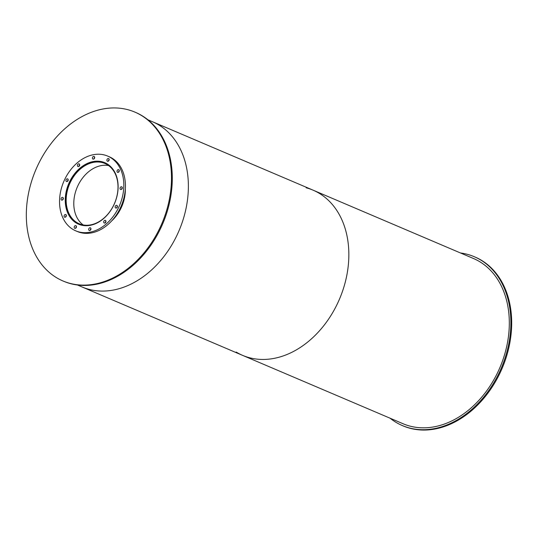<?xml version="1.0" encoding="UTF-8"?>
<svg xmlns="http://www.w3.org/2000/svg" width="538" height="538" viewBox="0 0 538 538"><rect width="100%" height="100%" fill="white"/><g stroke="black" fill="none" stroke-linecap="round" stroke-linejoin="round"><path stroke-width="0.81" d="M97.203 222.651A32.778 24.472 113.1 0 1 79.234 223.774A32.778 24.472 113.1 0 1 69.57 184.03A32.778 24.472 113.1 0 1 104.93 163.471A32.778 24.472 113.1 0 1 117.674 192.019A32.778 24.472 113.1 0 1 97.203 222.651M108.555 165.529A32.778 24.472 -66.9 0 0 77.196 187.278A32.778 24.472 -66.9 0 0 83.235 224.965M84.284 225.637A33.302 24.862 113.1 0 1 79.032 224.259A33.302 24.862 113.1 0 1 69.214 183.875A33.302 24.862 113.1 0 1 105.139 162.987A33.302 24.862 113.1 0 1 109.772 165.818M96.907 223.062A33.43 24.963 113.1 0 1 78.582 224.205A33.43 24.963 113.1 0 1 68.723 183.666A33.43 24.963 113.1 0 1 104.789 162.691A33.43 24.963 113.1 0 1 117.788 191.817A33.43 24.963 113.1 0 1 96.907 223.062M105.582 163.054A33.43 24.963 -66.9 0 0 104.009 162.55M77.936 223.747A33.43 24.963 -66.9 0 0 79.389 224.528M118.38 172.294A1.439 1.076 113.1 0 1 117.587 172.348A1.439 1.076 113.1 0 1 117.163 170.593A1.439 1.076 113.1 0 1 118.716 169.692A1.439 1.076 113.1 0 1 119.281 170.95A1.439 1.076 113.1 0 1 118.38 172.294M119.288 170.58A1.439 1.076 -66.9 0 0 118.622 172.14M108.266 161.178A1.439 1.076 113.1 0 1 107.472 161.225A1.439 1.076 113.1 0 1 107.049 159.477A1.439 1.076 113.1 0 1 108.609 158.576A1.439 1.076 113.1 0 1 109.167 159.826A1.439 1.076 113.1 0 1 108.266 161.178M109.174 159.463A1.439 1.076 -66.9 0 0 108.515 161.017M93.767 159.046A1.439 1.076 113.1 0 1 92.98 159.1A1.439 1.076 113.1 0 1 92.556 157.352A1.439 1.076 113.1 0 1 94.11 156.444A1.439 1.076 113.1 0 1 94.668 157.701A1.439 1.076 113.1 0 1 93.767 159.046M94.681 157.331A1.439 1.076 -66.9 0 0 94.016 158.892M78.777 166.477A1.439 1.076 113.1 0 1 77.983 166.531A1.439 1.076 113.1 0 1 77.559 164.783A1.439 1.076 113.1 0 1 79.113 163.875A1.439 1.076 113.1 0 1 79.678 165.132A1.439 1.076 113.1 0 1 78.777 166.477M79.685 164.762A1.439 1.076 -66.9 0 0 79.019 166.323M67.297 181.481A1.439 1.076 113.1 0 1 66.51 181.528A1.439 1.076 113.1 0 1 66.087 179.779A1.439 1.076 113.1 0 1 67.64 178.878A1.439 1.076 113.1 0 1 68.198 180.129A1.439 1.076 113.1 0 1 67.297 181.481M68.205 179.766A1.439 1.076 -66.9 0 0 67.546 181.319M62.415 200.028A1.439 1.076 113.1 0 1 61.628 200.082A1.439 1.076 113.1 0 1 61.204 198.334A1.439 1.076 113.1 0 1 62.758 197.426A1.439 1.076 113.1 0 1 63.316 198.683A1.439 1.076 113.1 0 1 62.415 200.028M63.329 198.314A1.439 1.076 -66.9 0 0 62.664 199.874M65.441 217.157A1.439 1.076 113.1 0 1 64.647 217.211A1.439 1.076 113.1 0 1 64.224 215.462A1.439 1.076 113.1 0 1 65.777 214.554A1.439 1.076 113.1 0 1 66.335 215.812A1.439 1.076 113.1 0 1 65.441 217.157M66.349 215.449A1.439 1.076 -66.9 0 0 65.683 217.002M75.549 228.28A1.439 1.076 113.1 0 1 74.762 228.327A1.439 1.076 113.1 0 1 74.338 226.579A1.439 1.076 113.1 0 1 75.892 225.671A1.439 1.076 113.1 0 1 76.45 226.928A1.439 1.076 113.1 0 1 75.549 228.28M76.457 226.565A1.439 1.076 -66.9 0 0 75.797 228.119M90.048 230.405A1.439 1.076 113.1 0 1 89.254 230.459A1.439 1.076 113.1 0 1 88.831 228.711A1.439 1.076 113.1 0 1 90.384 227.803A1.439 1.076 113.1 0 1 90.949 229.06A1.439 1.076 113.1 0 1 90.048 230.405M90.956 228.69A1.439 1.076 -66.9 0 0 90.29 230.251M105.044 222.974A1.439 1.076 113.1 0 1 104.251 223.028A1.439 1.076 113.1 0 1 103.827 221.279A1.439 1.076 113.1 0 1 105.381 220.372A1.439 1.076 113.1 0 1 105.946 221.629A1.439 1.076 113.1 0 1 105.044 222.974M105.952 221.259A1.439 1.076 -66.9 0 0 105.287 222.819M116.517 207.977A1.439 1.076 113.1 0 1 115.731 208.024A1.439 1.076 113.1 0 1 115.3 206.276A1.439 1.076 113.1 0 1 116.86 205.368A1.439 1.076 113.1 0 1 117.418 206.626A1.439 1.076 113.1 0 1 116.517 207.977M117.425 206.262A1.439 1.076 -66.9 0 0 116.766 207.816M121.4 189.423A1.439 1.076 113.1 0 1 120.606 189.477A1.439 1.076 113.1 0 1 120.182 187.728A1.439 1.076 113.1 0 1 121.743 186.821A1.439 1.076 113.1 0 1 122.301 188.078A1.439 1.076 113.1 0 1 121.4 189.423M122.308 187.708A1.439 1.076 -66.9 0 0 121.649 189.268M98.03 229.444A40.639 30.343 113.1 0 1 75.75 230.842A40.639 30.343 113.1 0 1 63.766 181.555A40.639 30.343 113.1 0 1 107.613 156.06A40.639 30.343 113.1 0 1 123.417 191.461A40.639 30.343 113.1 0 1 98.03 229.444M107.613 156.06L109.221 156.746A40.639 30.343 113.1 0 1 125.018 192.147A40.639 30.343 113.1 0 1 99.638 230.129A40.639 30.343 113.1 0 1 77.358 231.522L75.75 230.842M460.515 252.981A91.769 68.521 113.1 0 1 474.267 256.707L475.067 257.043A91.769 68.521 113.1 0 1 502.136 368.328A91.769 68.521 113.1 0 1 403.123 425.901L402.323 425.558A91.769 68.521 113.1 0 1 390.111 418.221M474.267 256.707A91.769 68.521 113.1 0 1 501.329 367.992A91.769 68.521 113.1 0 1 402.323 425.558M125.334 188.919A33.43 24.963 113.1 0 1 111.729 220.856M113.236 277.803A91.769 68.521 113.1 0 1 62.933 280.957A91.769 68.521 113.1 0 1 35.864 169.672A91.769 68.521 113.1 0 1 134.877 112.099A91.769 68.521 113.1 0 1 170.559 192.039A91.769 68.521 113.1 0 1 113.236 277.803M134.877 112.099L135.677 112.442A91.769 68.521 113.1 0 1 171.36 192.382A91.769 68.521 113.1 0 1 114.036 278.146A91.769 68.521 113.1 0 1 63.733 281.293L62.933 280.957M306.162 187.789A89.806 67.055 113.1 0 1 313.029 190.143A89.806 67.055 113.1 0 1 347.945 268.368A89.806 67.055 113.1 0 1 291.852 352.296A89.806 67.055 113.1 0 1 242.625 355.376A89.806 67.055 113.1 0 1 236.175 352.06M242.625 355.376A89.806 67.055 113.1 0 0 291.852 352.296A89.806 67.055 113.1 0 0 347.945 268.368A89.806 67.055 113.1 0 0 313.029 190.143L473.494 258.516A89.806 67.055 113.1 0 1 508.41 336.741A89.806 67.055 113.1 0 1 452.317 420.669A89.806 67.055 113.1 0 1 403.09 423.749L77.485 285.019M131.38 283.923A89.806 67.055 113.1 0 1 82.159 287.01A89.806 67.055 113.1 0 0 131.38 283.923A89.806 67.055 113.1 0 0 187.473 200.001A89.806 67.055 113.1 0 0 152.557 121.77A89.806 67.055 113.1 0 1 187.473 200.001A89.806 67.055 113.1 0 1 131.38 283.923M106.766 163.68L105.139 162.987M80.66 224.951L79.032 224.259M313.029 190.143L147.889 119.779"/></g></svg>
